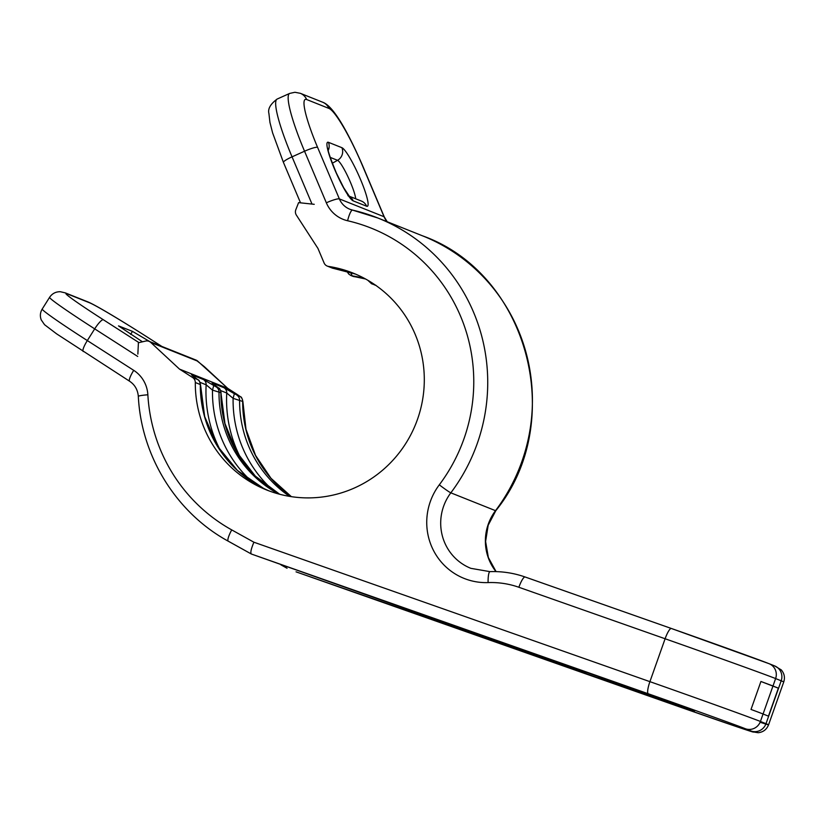 <?xml version="1.0" encoding="UTF-8"?>
<svg xmlns="http://www.w3.org/2000/svg" width="825" height="825" viewBox="0 0 825 825"><rect width="100%" height="100%" fill="white"/><g stroke="black" fill="none" stroke-linecap="round" stroke-linejoin="round"><path stroke-width="1.24" d="M137.858 354.1L138.414 342.746L145.592 341.076A5.94 5.806 -68.3 0 1 149.016 341.323L196.01 360.071A5.94 5.806 111.7 0 1 197.773 361.195L227.721 388.358M306.075 203.435L314.232 204.311L298.598 202.63L295.835 209.674A5.94 5.806 -68.3 0 0 296.361 215.098L317.945 248.407L324.091 262.958A5.94 5.806 -68.3 0 0 328.494 266.413A116.737 114.139 111.7 0 1 353.059 273.085A116.737 114.139 111.7 0 1 415.821 423.802A116.737 114.139 111.7 0 1 266.547 489.937A116.737 114.139 111.7 0 1 195.308 382.511A5.94 5.806 -68.3 0 0 192.648 377.541L179.479 369.095L150.779 342.447A5.94 5.806 -68.3 0 0 149.016 341.323M137.703 356.452L94.7 328.866L87.326 340.57L133.722 370.343A31.659 30.958 111.7 0 1 147.861 394.783A168.176 164.443 -68.3 0 0 231.722 529.898L253.914 542.221C251.089 548.893 250.233 552.822 251.357 554.018L528.918 652.513A124.255 1.042 -160.5 0 0 528.846 652.523A124.255 1.042 -160.5 0 0 540.633 657.185L296.082 571.859M231.722 529.898A11.87 2.465 119.1 0 0 228.267 541.2L251.357 554.018L648.264 693.763A87.058 0.732 19.5 0 1 745.511 728.795L751.09 731.022A113.767 0.959 19.5 0 1 668.312 702.921L296.041 571.838M760.928 681.481L751.018 709.448A98.928 0.835 -160.5 0 1 763.063 714.007L768.457 716.152L778.367 688.174L772.973 686.029A98.928 0.835 -160.5 0 0 760.928 681.481L778.367 688.174M745.511 728.795A11.87 11.612 111.7 0 0 760.423 721.462L766.002 723.69L781.192 680.8A11.87 11.612 -68.3 0 0 774.644 665.909L781.254 669.879C784.317 673.417 785.153 677.438 783.75 681.935A125.637 1.052 -160.5 0 0 781.192 680.8L775.613 678.562A98.928 0.835 -160.5 0 0 665.105 638.756L649.914 681.656A98.928 0.835 19.5 0 1 760.423 721.462L772.891 686.256M179.479 369.095L227.638 388.307L236.961 394.288A5.94 1.227 -57.3 0 1 237.002 394.309A5.94 1.227 -57.3 0 1 237.043 394.34M192.648 377.541L197.649 379.541L191.472 374.767L203.476 379.552L216.336 386.997L218.264 387.76L212.077 382.986L224.091 387.781L234.352 393.711L233.104 398.341L242.88 401.517C242.117 398.362 241.354 396.784 240.611 396.794L227.679 388.327L204.208 366.537A5.94 1.165 132.9 0 0 204.136 366.486M371.889 282.758L372.797 284.078A5.94 5.806 111.7 0 1 371.549 283.748A5.94 5.806 111.7 0 1 371.549 283.738L375.973 285.337M241.653 459.886A126.627 123.812 111.7 0 1 226.741 393.02L233.104 398.341A121.677 118.975 111.7 0 0 272.827 490.153M218.264 387.76A5.94 5.806 111.7 0 1 220.925 392.731L224.957 423.545L236.641 451.976L255.327 476.108L279.685 494.257A116.737 114.139 111.7 0 1 220.925 392.731L212.489 390.112L206.137 384.801A126.627 123.812 111.7 0 0 221.048 451.667M350.615 272.415L352.192 275.859L354.296 276.653M195.308 382.511L200.506 384.615L204.672 416.553L217.326 445.923L237.445 470.477L263.505 488.348M328.494 266.413L333.682 268.434M213.737 385.492L212.489 390.112A121.677 118.975 111.7 0 0 252.223 481.924M142.467 341.808L118.501 325.885L132.423 331.351L150.057 341.746M598.527 677.294L694.464 711.181L598.527 677.294M622.504 686.782L397.537 607.283L622.607 686.482M613.274 681.811L360.938 592.68L613.377 681.522M585.956 673.056L541.747 657.133L585.956 673.056M287.059 568.26L280.902 564.836M772.973 686.029L775.613 678.562A11.87 11.612 -68.3 0 0 769.065 663.682L671.364 628.485A11.87 2.485 -70.6 0 0 665.105 638.756L518.863 587.266A87.058 85.119 -68.3 0 0 488.101 582.584A61.339 59.977 111.7 0 1 433.156 549.801A61.339 59.977 111.7 0 1 439.302 484.822A168.176 164.443 -68.3 0 0 347.603 220.749A31.659 30.958 111.7 0 1 326.339 202.795L304.549 151.222L292.05 156.843L311.974 203.992M253.914 542.221L649.914 681.656A11.87 2.485 109.4 0 0 648.264 693.763M138.982 342.623L103.342 319.749A57.379 2.238 -147.8 0 1 67.258 293.886L89.595 302.796A57.379 2.238 -147.8 0 1 148.026 337.58L161.855 346.448M67.258 293.886A11.87 11.612 111.7 0 0 65.33 292.896L60.39 291.73C55.822 291.637 52.223 293.504 49.593 297.32A69.248 2.692 -147.8 0 0 94.7 328.866A11.87 2.444 -57.3 0 1 103.342 319.749M49.593 297.32L42.219 309.035A69.248 2.692 32.2 0 0 87.326 340.57A11.87 2.444 122.7 0 0 83.222 351.481A11.87 2.444 122.7 0 0 83.315 351.532M133.722 370.343A11.87 2.444 122.7 0 0 129.628 381.253A11.87 2.444 122.7 0 0 129.711 381.305M147.861 394.783A11.87 1.073 176.7 0 0 138.322 396.392C141.271 456.359 176.364 512.923 228.267 541.2A11.87 2.465 119.1 0 0 228.329 541.221L251.233 553.946M768.622 663.527A87.058 0.732 -160.5 0 0 671.385 628.485A11.87 2.485 -70.6 0 0 671.364 628.485L525.133 576.995A11.87 2.485 -70.6 0 1 525.133 576.995C513.758 573.014 502.043 571.23 489.978 571.643L470.879 568.342A49.469 48.366 111.7 0 1 450.832 492.834A180.046 176.055 -68.3 0 0 377.84 217.996A180.046 176.055 -68.3 0 0 352.646 210.127A11.87 2.465 -77 0 0 352.574 210.107L349.882 209.261A19.79 19.346 111.7 0 1 339.364 198.907L317.573 147.335A57.379 8.456 -114.2 0 1 306.653 99.526L329 108.446A57.379 8.456 -114.2 0 1 362.257 165.165L384.048 216.727A19.79 19.346 -68.3 0 0 387.09 221.688M518.863 587.266A11.87 2.485 -70.6 0 1 525.112 576.995L671.364 628.485M488.101 582.584A11.87 2.289 -92.1 0 1 489.978 571.643M439.302 484.822A11.87 0.67 36.9 0 0 450.832 492.834L495.516 510.665A49.469 48.366 -68.3 0 0 496 571.622M347.603 220.749A11.87 2.465 -77 0 1 352.574 210.107L377.84 217.996L422.524 235.826A180.046 176.055 111.7 0 1 495.516 510.665A11.87 0.67 -143.1 0 0 495.794 510.706L488.173 525.267L485.605 541.478L488.359 557.525L496.083 571.622M352.502 210.086A19.79 19.346 111.7 0 1 349.882 209.261M326.339 202.795A11.87 1.774 -22.9 0 1 339.364 198.907L384.048 216.727A11.87 1.774 157.1 0 1 384.275 216.923L387.203 221.729M306.653 99.526A11.87 11.612 111.7 0 0 300.341 93.318L294.917 92.276L289.647 93.431A69.248 10.209 -114.2 0 0 304.549 151.222A11.87 1.774 -22.9 0 1 317.573 147.335M277.159 99.052A69.248 10.209 65.8 0 0 292.05 156.843A11.87 1.774 157.1 0 0 283.429 162.381L272.601 132.856L269.94 122.399L268.919 113.541C267.692 108.879 270.435 104.053 277.159 99.052L289.647 93.431M333.506 268.403A5.94 5.806 111.7 0 1 332.258 268.073L355.554 274.117A116.737 114.139 111.7 0 0 333.506 268.403M269.063 490.906A116.737 114.139 111.7 0 1 200.31 384.512A5.94 5.806 111.7 0 0 197.649 379.541M234.352 393.711L240.023 396.443L236.961 394.288M150.779 342.447L197.773 361.195M204.27 366.609A5.94 1.165 132.9 0 0 204.208 366.537L196.01 360.071M240.023 396.443A5.94 5.806 111.7 0 1 242.684 401.414A116.737 114.139 111.7 0 0 291.328 496.65M375.643 285.275A5.94 5.806 111.7 0 1 374.632 284.976M374.251 284.316A116.737 114.139 111.7 0 0 372.797 284.078L375.468 285.151M289.657 496.382A116.737 114.139 111.7 0 1 239.601 400.187A5.94 5.806 111.7 0 0 236.94 395.216M220.698 390.607L226.741 393.02A5.94 5.806 111.7 0 0 224.091 387.781M364.629 278.489A116.737 114.139 111.7 0 0 352.192 275.859A5.94 5.806 111.7 0 1 350.934 275.519L352.863 276.293A5.94 5.806 111.7 0 0 352.873 276.293A5.94 5.806 111.7 0 0 354.111 276.633A116.737 114.139 111.7 0 1 365.547 278.994M350.934 275.519L348.82 274.127L346.789 271.27M278.664 493.989A116.737 114.139 111.7 0 1 218.996 391.957A5.94 5.806 111.7 0 0 216.336 386.997M200.083 382.387L206.137 384.801A5.94 5.806 111.7 0 0 203.476 379.552M191.472 374.767A5.94 5.806 111.7 0 1 192.998 376.2M212.077 382.986A5.94 5.806 111.7 0 1 213.603 384.419M65.33 292.896L87.667 301.806A11.87 11.612 111.7 0 1 89.595 302.796M520.348 650.399L520.688 649.399M296.062 571.849L668.333 702.921A11.87 2.485 -70.6 0 1 668.312 702.921M668.333 702.921L736.632 726.66L751.915 731.713L758.165 732.724C763.177 732.167 766.642 729.537 768.56 724.835A125.637 1.052 19.5 0 0 766.002 723.69A11.87 11.612 111.7 0 1 751.09 731.022M783.75 681.935L768.56 724.835A125.637 1.052 19.5 0 1 760.114 722.246M341.901 147.685A32.144 4.744 -114.2 0 1 360.525 179.458A32.144 4.744 -114.2 0 1 366.64 206.229L353.162 200.857A32.144 4.744 -114.2 0 1 334.527 169.084A32.144 4.744 -114.2 0 1 328.412 142.302L341.901 147.685A9.89 9.673 111.7 0 1 337.549 160.318L332.3 163.247M300.341 93.318L322.688 102.228A11.87 11.612 111.7 0 1 329 108.446M322.688 102.228C333.867 106.126 348.748 133.918 362.484 165.351A11.87 1.774 157.1 0 0 362.257 165.165M330.206 157.389L337.549 160.318A22.285 3.29 -114.2 0 1 347.944 176.725A22.285 3.29 -114.2 0 1 355.699 198.784M328.412 142.302A9.89 9.673 111.7 0 1 328.237 150.459M366.64 206.229A9.89 9.673 -68.3 0 0 361.381 201.053L349.171 196.185M353.162 200.857A9.89 9.673 -68.3 0 0 349.387 196.422M132.423 331.351L130.69 334.445M42.219 309.035C40.157 312.52 39.827 316.15 41.25 319.925L44.56 324.71L56.605 333.847L129.628 381.253C134.846 384.749 137.744 389.792 138.322 396.392M774.644 665.909L769.065 663.682M283.429 162.381L300.527 202.837M327.247 266.073L332.258 268.073M242.88 401.517L245.994 429.289L255.544 455.379L270.961 478.263L291.359 496.65M367.868 280.304L371.549 283.738M365.558 278.994L352.873 276.293M200.506 384.615C198.464 377.675 198.825 381.243 196.546 378.665L192.38 375.777M221.11 392.834C219.079 385.894 219.429 389.462 217.161 386.884L212.994 383.996M87.667 301.806C95.122 304.724 122.183 321.028 148.108 337.621L161.906 346.469M362.484 165.351L384.275 216.923M422.524 235.826C528.413 273.601 567.775 421.802 495.794 510.706M347.903 195.68L349.604 196.659L343.705 187.76L336.394 173.095C330.474 158.668 327.638 150.408 327.896 148.325L327.711 149.542"/></g></svg>
